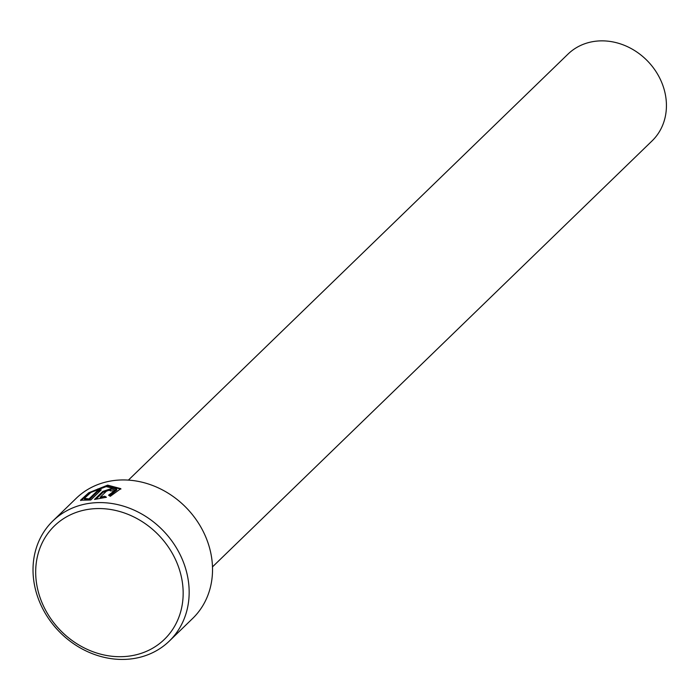 <?xml version="1.0" encoding="UTF-8"?>
<svg xmlns="http://www.w3.org/2000/svg" width="700" height="700" viewBox="0 0 700 700"><rect width="100%" height="100%" fill="white"/><g stroke="black" fill="none" stroke-linecap="round" stroke-linejoin="round"><path stroke-width="1.05" d="M116.594 489.09L106.146 486.605L90.921 492.415L84.359 498.33L88.979 498.925L97.571 490.604A83.65 72.45 45.9 0 1 101.272 489.834L90.772 500.001L80.535 500.211L88.734 492.765L107.651 485.144L120.82 488.653L110.285 496.309L108.553 495.18L116.594 489.09L116.83 489.948L109.567 495.793M120.899 489.09L107.888 486.01L97.589 489.073M89.714 493.168L80.815 500.57M110.416 490.884L109.235 490.227L106.566 491.067L100.231 497.21L104.729 496.23L106.435 497.254L94.517 499.433L102.76 491.444L110.74 488.766L114.721 489.93L114.336 490.901A83.65 72.45 -134.1 0 0 110.416 490.884L110.635 490.884M110.976 489.633L102.996 492.31L95.874 499.214M169.312 641.086L192.675 618.441A83.65 72.45 -134.1 0 0 209.536 547.855A83.65 72.45 -134.1 0 0 151.935 485.222A83.65 72.45 -134.1 0 0 76.239 498.295L52.876 520.94A83.65 72.45 45.9 0 1 128.572 507.867A83.65 72.45 45.9 0 1 186.174 570.5A83.65 72.45 45.9 0 1 169.312 641.086A83.65 72.45 45.9 0 1 93.616 654.159A83.65 72.45 45.9 0 1 36.006 591.526A83.65 72.45 45.9 0 1 52.876 520.94M180.338 572.696A79.004 68.425 -134.1 0 0 89.206 509.224A79.004 68.425 -134.1 0 0 38.509 592.559A79.004 68.425 -134.1 0 0 129.64 656.031A79.004 68.425 -134.1 0 0 180.338 572.696M128.398 480.113L567.997 54.11A60.419 52.325 45.9 0 1 622.668 44.669A60.419 52.325 45.9 0 1 664.274 89.906A60.419 52.325 45.9 0 1 652.085 140.884L212.485 566.886M105.56 497.438L100.468 498.067L100.231 497.21M104.965 497.096L104.729 496.23M100.1 490.963A83.65 72.45 -134.1 0 0 97.808 491.461L97.571 490.604M97.808 491.461L89.224 499.791L88.979 498.925M89.224 499.791L84.595 499.196L84.359 498.33M102.996 492.31L102.76 491.444"/></g></svg>
